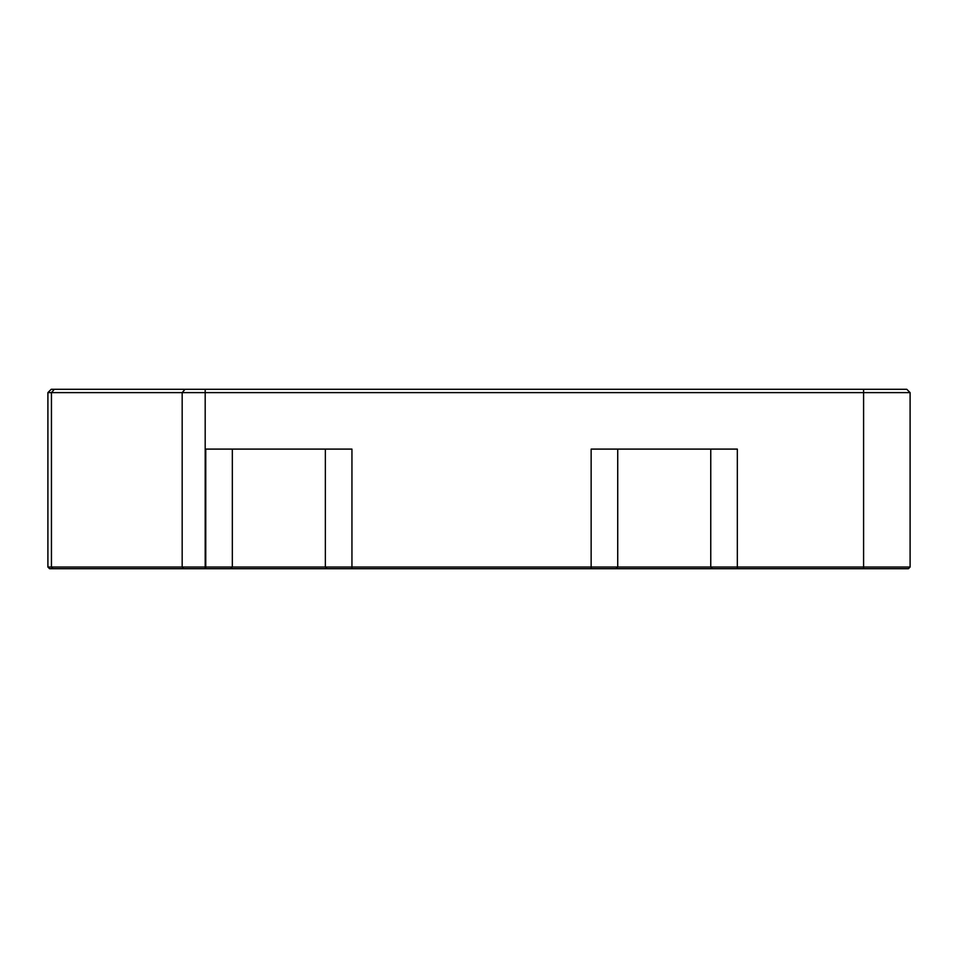 <?xml version="1.0" encoding="UTF-8"?>
<svg xmlns="http://www.w3.org/2000/svg" width="958" height="958" viewBox="0 0 958 958"><rect width="100%" height="100%" fill="white"/><g stroke="black" fill="none" stroke-linecap="round" stroke-linejoin="round"><path stroke-width="1.44" d="M51.217 389.295L906.783 389.295L910.1 392.612L910.1 567.04L908.435 568.705L49.565 568.705L47.9 567.04L47.9 392.612L51.217 389.295M232.339 449.098L232.339 567.04L325.361 567.04L325.361 449.098M617.73 449.098L617.73 567.04L710.752 567.04L710.752 449.098M327.025 568.705L325.361 567.04L591.146 567.04L591.146 449.098L737.337 449.098L737.337 567.04L910.1 567.04M47.9 567.04L205.754 567.04L205.754 449.098L351.945 449.098L351.945 568.705M910.1 392.612L47.9 392.612M205.754 568.705L205.754 567.04L232.339 567.04L230.674 568.705M712.417 568.705L710.752 567.04L737.337 567.04L737.337 568.705M591.146 568.705L591.146 567.04L617.73 567.04L616.066 568.705L617.73 567.04M863.589 568.705L863.589 389.295M205.192 389.295L205.192 568.705M183.613 568.705L182.176 567.04L182.176 392.612L185.05 389.295M54.343 389.295L51.457 392.612L51.457 567.04L52.894 568.705"/></g></svg>
